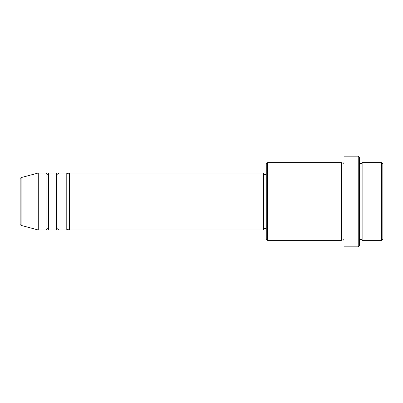 <?xml version="1.0" encoding="UTF-8"?>
<svg xmlns="http://www.w3.org/2000/svg" width="403" height="403" viewBox="0 0 403 403"><rect width="100%" height="100%" fill="white"/><g stroke="black" fill="none" stroke-linecap="round" stroke-linejoin="round"><path stroke-width="0.6" d="M20.15 224.144L20.15 178.856C19.964 178.605 20.281 178.191 21.112 177.602L21.112 225.398C20.281 224.809 19.964 224.395 20.15 224.144M69.371 173.003L69.371 229.997L263.678 229.997L263.678 173.003L69.371 173.003L68.077 174.298L66.782 173.003L66.782 229.997L59.009 229.997L59.009 173.003L66.782 173.003M56.42 173.003L56.42 229.997L48.647 229.997L48.647 173.003L56.42 173.003L57.715 174.298L59.009 173.003M46.058 173.003L46.058 229.997L38.285 229.997L38.285 173.003L46.058 173.003C46.602 174.126 47.035 174.559 47.353 174.298C48.461 173.779 48.894 173.345 48.647 173.003M381.555 162.641L382.85 163.935L382.85 239.065L381.555 240.359L381.555 162.641L362.126 162.641L362.126 240.359L381.555 240.359M267.562 240.359L266.267 239.065L266.267 163.935L267.562 162.641L267.562 240.359L341.396 240.359L341.396 162.641C341.779 163.668 342.207 164.102 342.696 163.935L343.991 162.641M358.237 156.163L359.531 157.457L359.531 245.543L358.237 246.838L358.237 156.163L343.991 156.163L343.991 246.838L358.237 246.838M359.531 162.641L360.831 163.935L362.126 162.641M263.678 228.703L266.267 228.703M21.112 225.398L38.285 229.997M21.112 177.602L38.285 173.003M267.562 162.641L341.396 162.641M263.678 174.298L266.267 174.298M341.396 240.359C341.779 239.332 342.207 238.898 342.696 239.065L343.991 240.359M362.126 240.359L360.831 239.065L359.531 240.359M48.647 229.997C48.894 229.655 48.461 229.221 47.353 228.703C47.035 228.441 46.602 228.874 46.058 229.997M59.009 229.997L57.715 228.703L56.42 229.997M69.371 229.997L68.077 228.703L66.782 229.997"/></g></svg>
